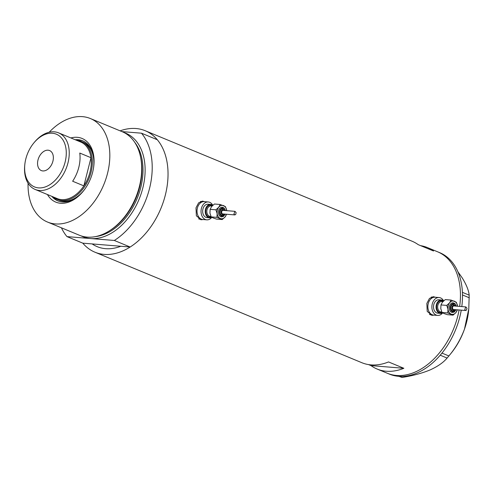 <?xml version="1.0" encoding="UTF-8"?>
<svg xmlns="http://www.w3.org/2000/svg" width="494" height="494" viewBox="0 0 494 494"><rect width="100%" height="100%" fill="white"/><g stroke="black" fill="none" stroke-linecap="round" stroke-linejoin="round"><path stroke-width="0.74" d="M443.661 300.895A8.966 6.478 94.7 0 0 439.104 297.549L435.091 297.227A8.966 6.478 94.7 0 0 428.236 303.625A8.966 6.478 94.7 0 0 433.639 315.092L431.268 314.9A8.966 6.478 94.7 0 1 429.447 314.375M439.104 297.549A8.966 6.478 94.7 0 0 432.25 303.946A8.966 6.478 94.7 0 0 437.647 315.419L433.639 315.092A8.966 6.478 94.7 0 1 428.236 303.625A8.966 6.478 94.7 0 1 435.091 297.227L432.725 297.03A8.966 6.478 94.7 0 0 431.231 297.147M212.815 205.313A8.966 6.478 94.7 0 0 208.252 201.966L204.244 201.645A8.966 6.478 94.7 0 0 197.39 208.036A8.966 6.478 94.7 0 0 202.787 219.509L200.422 219.317A8.966 6.478 94.7 0 1 198.6 218.793M208.252 201.966A8.966 6.478 94.7 0 0 201.404 208.363A8.966 6.478 94.7 0 0 206.801 219.836L202.787 219.509A8.966 6.478 94.7 0 1 197.39 208.036A8.966 6.478 94.7 0 1 204.244 201.645L201.879 201.447A8.966 6.478 94.7 0 0 200.385 201.564M435.387 297.246L433.553 296.727L429.465 298.425L426.853 303.427L427.211 311.399L432.04 315.339L434.041 315.123M431.639 315.289A9.337 6.749 94.7 0 0 433.152 315.055M204.541 201.663L202.707 201.144L198.619 202.836L196.001 207.838L196.365 215.816L201.194 219.756L203.195 219.54M200.786 219.707A9.337 6.749 94.7 0 0 202.305 219.472M130.163 247.019L114.336 240.467A65.733 44.232 -67.5 0 0 141.482 133.189L157.308 139.746A65.733 44.232 -67.5 0 1 130.163 247.019L120.808 246.259A59.755 40.212 112.5 0 1 97.201 246.667A59.755 40.212 112.5 0 1 92.168 243.931A59.755 40.212 -67.5 0 0 97.201 246.667A59.755 40.212 -67.5 0 0 120.808 246.259L82.813 243.165L66.986 236.614A65.733 44.232 -67.5 0 1 61.429 227.808M120.116 130.848A65.733 44.232 112.5 0 1 145.205 130.725L412.095 241.233A65.733 44.232 112.5 0 1 418.214 244.654L433.528 250.995A65.733 44.232 -67.5 0 0 427.409 247.574A65.733 44.232 -67.5 0 0 420.66 245.666M145.205 130.725A65.733 44.232 112.5 0 1 165.323 195.136A65.733 44.232 112.5 0 1 94.916 252.187A65.733 44.232 112.5 0 1 82.813 243.165M427.409 247.574L437.616 251.804A65.733 44.232 112.5 0 1 459.655 306.416A65.733 44.232 -67.5 0 0 437.616 251.804L439.66 252.644A65.733 44.232 -67.5 0 1 461.791 306.589M459.087 309.966A65.733 44.232 112.5 0 1 457.734 316.209A65.733 44.232 112.5 0 1 387.327 373.26A65.733 44.232 -67.5 0 0 415.04 372.106A65.733 44.232 -67.5 0 0 459.087 309.966M368.549 364.597L371 365.609A65.733 44.232 -67.5 0 0 377.12 369.037A65.733 44.232 -67.5 0 0 403.851 368.283L388.537 361.941A65.733 44.232 112.5 0 1 361.806 362.695L94.916 252.187M403.851 368.283L371 365.609M203.763 201.601A9.337 6.749 94.7 0 0 202.312 201.126M434.609 297.184A9.337 6.749 94.7 0 0 433.158 296.709M377.12 369.037L389.371 374.106A65.733 44.232 -67.5 0 0 417.078 372.951A65.733 44.232 -67.5 0 0 461.248 310.146M457.87 271.675L462.285 277.992C466.404 284.698 468.701 290.416 469.189 295.146L468.787 308.892L464.49 329.097C460.729 339.199 455.524 348.147 448.873 355.952L450.719 353.716A56.396 37.945 112.5 0 0 464.49 329.097A56.396 37.945 112.5 0 0 468.639 310.436L468.757 309.225M462.409 292.343L469.189 295.146M441.976 353.093L448.873 355.952L447.101 358.051C443.402 362.522 437.696 366.499 429.99 369.981C421.857 373.316 412.552 375.798 402.073 377.441L398.769 376.323M469.3 297.777L462.489 294.955M447.101 358.051L440.222 355.205M399.498 376.372L402.073 377.441M70.864 137.943A34.432 23.169 112.5 0 1 93.885 165.138A34.432 23.169 112.5 0 1 92.65 172.215A34.432 23.169 112.5 0 1 82.943 191.567A34.432 23.169 112.5 0 1 47.436 194.531M51.802 196.34A32.493 21.866 -67.5 0 0 57.835 200.86A32.493 21.866 -67.5 0 0 83.214 191.234M76.934 140.457A31.369 21.112 112.5 0 1 81.448 141.519A31.369 21.112 112.5 0 1 91.05 172.258A31.369 21.112 112.5 0 1 57.446 199.483L58.977 200.119A31.369 21.112 -67.5 0 0 84.493 189.585M52.518 196.637A32.493 21.866 -67.5 0 0 58.193 201.002M140.444 156.456L140.617 157.259A55.081 37.062 112.5 0 1 139.555 186.911A55.081 37.062 112.5 0 1 110.421 230.173L109.736 230.618A56.02 37.698 -67.5 0 0 139.364 186.615A56.02 37.698 -67.5 0 0 140.444 156.456A56.02 37.698 -67.5 0 0 122.222 131.719L90.371 118.529A56.02 37.698 -67.5 0 0 49.184 132.244M28.072 183.237A56.02 37.698 -67.5 0 0 47.51 222.047A56.02 37.698 -67.5 0 0 107.513 173.425A56.02 37.698 -67.5 0 0 90.371 118.529M114.336 240.467L66.986 236.614M121.938 131.602L141.482 133.189M47.51 222.047L79.361 235.237A56.02 37.698 -67.5 0 0 109.736 230.618M93.841 165.564A32.493 21.866 -67.5 0 0 82.696 140.821A32.493 21.866 -67.5 0 0 75.23 139.746M83.054 140.969A32.493 21.866 -67.5 0 0 75.946 140.043M93.576 167.633A31.369 21.112 -67.5 0 0 82.98 142.149L81.448 141.519M65.103 162.162A28.535 19.198 -67.5 0 0 58.212 135.146A28.535 19.198 -67.5 0 0 33.851 142.933A28.535 19.198 -67.5 0 0 25.805 158.969A28.535 19.198 -67.5 0 0 24.786 164.835A28.535 19.198 -67.5 0 0 40.693 187.899A28.535 19.198 -67.5 0 0 65.103 162.162M33.851 142.933L34.432 142.235A30.622 20.606 112.5 0 1 58.601 132.861A30.622 20.606 112.5 0 1 67.974 162.872A30.622 20.606 112.5 0 1 35.173 189.455A30.622 20.606 112.5 0 1 24.7 165.737L24.786 164.835M38.001 159.957A10.831 7.287 -67.5 0 0 41.311 170.572A10.831 7.287 -67.5 0 0 52.914 161.174A10.831 7.287 -67.5 0 0 49.598 150.559A10.831 7.287 -67.5 0 0 38.001 159.957M35.173 189.455L57.224 198.582A30.622 20.606 -67.5 0 0 83.869 185.88L72.637 181.23A30.622 20.606 -67.5 0 0 78.799 167.355A30.622 20.606 -67.5 0 0 79.769 153.054L91.001 157.703A30.622 20.606 -67.5 0 0 80.652 141.994L58.601 132.861M90.025 172.005A30.622 20.606 -67.5 0 0 91.001 157.703L83.869 185.88A30.622 20.606 -67.5 0 0 90.025 172.005M57.446 199.483A31.369 21.112 112.5 0 1 53.506 197.044M456.37 306.15L454.955 303.594L453.171 302.816A4.854 3.507 94.7 0 0 449.46 306.28A4.854 3.507 94.7 0 0 452.381 312.498L454.27 312.017L456.079 309.726M455.666 306.095L453.566 304.347A3.359 2.433 94.7 0 0 450.991 306.749A3.359 2.433 94.7 0 0 453.017 311.047L454.554 310.59L455.375 309.664M457.364 309.794L455.943 312.523L453.084 315.135L447.78 312.937L447.984 309.225L446.755 305.403L449.614 302.791L451.034 300.062L456.345 302.26L457.592 306.249A6.725 4.86 94.7 0 0 457.568 306.082A6.725 4.86 94.7 0 0 454.406 301.223A6.725 4.86 94.7 0 0 449.614 302.791A6.725 4.86 94.7 0 0 447.984 309.225A6.725 4.86 94.7 0 0 451.146 314.091A6.725 4.86 94.7 0 0 455.943 312.523A6.725 4.86 94.7 0 0 457.302 309.824M465.231 308.262L465.836 306.922L466.997 308.262L466.552 310.022L465.688 310.504L464.805 309.559L465.231 308.262M465.836 306.922L453.949 305.953A1.791 1.297 94.7 0 0 452.578 307.231A1.791 1.297 94.7 0 0 453.659 309.528L465.688 310.504M453.084 315.135L447.317 314.666L443.945 313.505L442.013 312.467L440.784 308.639L440.988 304.934L442.414 302.204L445.267 299.592L451.034 300.062M443.643 300.914A6.725 4.86 94.7 0 0 441.494 299.994A6.725 4.86 94.7 0 0 436.35 304.792A6.725 4.86 94.7 0 0 440.401 313.394A6.725 4.86 94.7 0 0 442.618 312.869M441.494 299.994L438.919 299.784A6.725 4.86 94.7 0 0 433.781 304.582A6.725 4.86 94.7 0 0 437.832 313.184L440.401 313.394M437.647 315.419A8.966 6.478 94.7 0 0 442.661 312.887M447.78 312.937L442.013 312.467M446.755 305.403L440.988 304.934M225.523 210.568L224.109 208.011L222.325 207.233A4.854 3.507 94.7 0 0 218.614 210.697A4.854 3.507 94.7 0 0 221.534 216.909L223.424 216.434L225.233 214.143M224.819 210.512L222.714 208.764A3.359 2.433 94.7 0 0 220.145 211.166A3.359 2.433 94.7 0 0 222.17 215.464L223.708 215.007L224.529 214.081M226.518 214.211L225.097 216.94L222.238 219.552L216.934 217.354L217.138 213.643L215.909 209.82L218.768 207.208L220.188 204.479L225.492 206.677L226.746 210.666A6.725 4.86 94.7 0 0 226.721 210.5A6.725 4.86 94.7 0 0 223.56 205.634A6.725 4.86 94.7 0 0 218.768 207.208A6.725 4.86 94.7 0 0 217.138 213.643A6.725 4.86 94.7 0 0 220.299 218.509A6.725 4.86 94.7 0 0 225.097 216.94A6.725 4.86 94.7 0 0 226.456 214.242M234.384 212.679L234.99 211.339L236.151 212.679L235.706 214.439L234.841 214.921L233.958 213.976L234.384 212.679M234.99 211.339L223.103 210.37A1.791 1.297 94.7 0 0 221.732 211.648A1.791 1.297 94.7 0 0 222.813 213.945L234.841 214.921M222.238 219.552L216.471 219.083L213.099 217.922L211.166 216.885L209.938 213.056L210.141 209.351L211.562 206.622L214.421 204.01L220.188 204.479M212.797 205.331A6.725 4.86 94.7 0 0 210.648 204.411A6.725 4.86 94.7 0 0 205.504 209.209A6.725 4.86 94.7 0 0 209.555 217.811A6.725 4.86 94.7 0 0 211.772 217.286M210.648 204.411L208.073 204.201A6.725 4.86 94.7 0 0 202.935 208.999A6.725 4.86 94.7 0 0 206.986 217.601L209.555 217.811M206.801 219.836A8.966 6.478 94.7 0 0 211.815 217.304M216.934 217.354L211.166 216.885M215.909 209.82L210.141 209.351M140.667 157.493A54.525 36.692 112.5 0 1 139.666 187.084A54.525 36.692 112.5 0 1 110.625 230.043M123.92 132.497A56.02 37.698 112.5 0 1 142.809 188.041A56.02 37.698 112.5 0 1 90.661 238.54A56.02 37.698 112.5 0 1 81.109 235.885M95.651 236.57A54.525 36.692 -67.5 0 0 140.759 187.535A54.525 36.692 -67.5 0 0 134.689 142.291M441.982 312.406A5.977 4.323 -85.3 0 1 437.733 310.93A5.977 4.323 -85.3 0 1 436.863 305.002A5.977 4.323 -85.3 0 1 443.137 301.396M442.933 301.612L441.883 301.525A5.23 3.779 94.7 0 0 437.888 305.255A5.23 3.779 94.7 0 0 441.037 311.949L441.797 312.01M456.098 306.126A4.106 2.97 94.7 0 0 453.294 303.6A4.106 2.97 94.7 0 0 450.485 306.533A4.106 2.97 94.7 0 0 451.991 311.479A4.106 2.97 94.7 0 0 455.808 309.701M455.32 306.064A2.612 1.89 94.7 0 0 453.517 305.187A2.612 1.89 94.7 0 0 452.016 307.002A2.612 1.89 94.7 0 0 452.726 309.966A2.612 1.89 94.7 0 0 455.03 309.639M211.136 216.823A5.977 4.323 -85.3 0 1 206.887 215.341A5.977 4.323 -85.3 0 1 206.017 209.419A5.977 4.323 -85.3 0 1 212.29 205.813M212.08 206.029L211.037 205.942A5.23 3.779 94.7 0 0 207.042 209.672A5.23 3.779 94.7 0 0 210.191 216.366L210.95 216.428M225.252 210.543A4.106 2.97 94.7 0 0 222.448 208.017A4.106 2.97 94.7 0 0 219.639 210.95A4.106 2.97 94.7 0 0 221.145 215.897A4.106 2.97 94.7 0 0 224.961 214.118M224.474 210.481A2.612 1.89 94.7 0 0 222.671 209.598A2.612 1.89 94.7 0 0 221.17 211.42A2.612 1.89 94.7 0 0 221.88 214.384A2.612 1.89 94.7 0 0 224.183 214.056"/></g></svg>
